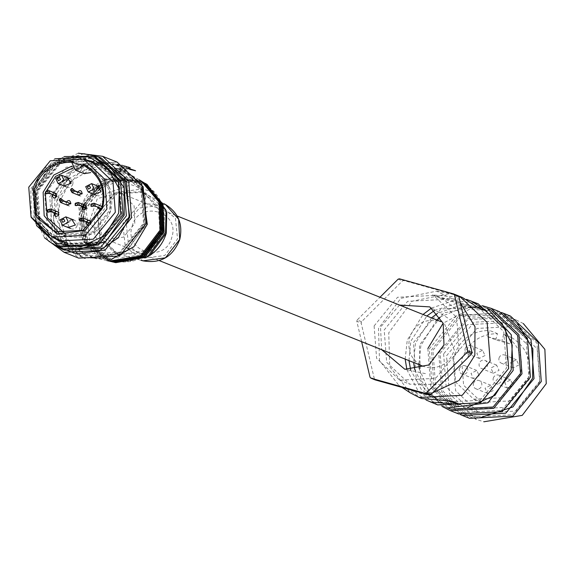 <?xml version="1.0" encoding="UTF-8"?>
<svg xmlns="http://www.w3.org/2000/svg" width="575" height="575" viewBox="0 0 575 575"><rect width="100%" height="100%" fill="white"/><g stroke="black" fill="none" stroke-linecap="round" stroke-linejoin="round"><path stroke-width="0.43" stroke-dasharray="2.88 2.16" d="M88.931 223.287L79.501 219.513M70.732 189.736L80.162 193.509M59.405 199.669L68.835 203.442M100.309 208.603L90.879 204.829M56.882 214.346L47.452 210.565M54.984 195.953L45.554 192.179M84.539 207.827L75.109 204.046M124.739 165.981L121.533 164.932A41.472 41.472 0 0 0 112.226 164.033M128.139 168.31L112.535 164.242L129.54 169.33M123.086 165.428L121.505 170.926L120.635 170.581L122.216 165.075L118.155 164.364L123.086 165.428L123.984 166.225L127.384 167.174L126.486 166.376L128.347 167.045M129.627 167.562L130.317 167.871L124.904 171.875L126.486 166.376M86.257 160.346L79.796 158.118L83.425 159.555M84.374 161.367L80.608 159.864L79.752 158.082L80.752 159.915L82.627 158.908M122.899 215.381L120.599 185.603L99.41 165.507L66.247 167.188L44.706 193.567L47.006 223.352L68.188 243.441L101.358 241.759L122.899 215.381M92.877 169.237L84.173 165.751M71.703 162.272L80.407 165.758M80.212 166.714L84.158 173.693M65.593 234.19L92.18 232.106L109.286 210.788C112.995 194.07 107.949 181.111 94.128 171.925M78.811 167.648L72.709 168.08M77.381 192.417L78.042 194.975M54.654 192.963L52.21 194.846L76.561 166.038L113.218 162.358L141.349 185.912L144.979 223.301L121.512 253.582L84.41 258.491L55.408 235.139L51.491 197.211L52.145 195.119M97.261 185.876L92.352 189.326L93.897 194.292M71.508 219.111L66.599 222.554L68.138 227.528M67.218 177.488L62.301 180.938L63.847 185.905M100.869 210.551L102.343 208.854L102.07 206.777M99.978 205.613L97.534 207.489M66.053 202.35L66.714 204.916M51.865 236.9L36.139 216.351L35.442 189.958L53.669 165.205L83.095 158.973M36.534 225.587L32.099 189.024L44.074 168.547L64.213 156.558M54.747 158.837L30.834 188.722L31.287 217.458M96.111 157.363L57.946 159.304L33.156 189.657L35.801 223.927L60.181 247.049M121.864 214.461L118.242 179.343L91.389 157.715L57.026 162.258L35.291 190.303L38.913 225.422L65.773 247.049L100.129 242.506L121.864 214.461M36.649 190.684L59.757 162.394L95.321 160.59L118.04 182.138L120.506 214.08L97.405 242.362L61.834 244.174L39.114 222.626L36.649 190.684M37.813 191.144L40.279 223.086L62.998 244.641L98.562 242.83L121.67 214.547L119.205 182.606L96.485 161.058L60.914 162.862L37.813 191.144M75.217 250.254L41.271 230.323L35.262 190.433L46.783 170.2L66.139 157.737L88.737 156.005L109.192 165.42M101.444 158.125L62.273 160.116L36.829 191.267L39.538 226.449L64.565 250.182M54.79 245.568L36.937 221.591L36.261 191.108L57.234 162.38L91.209 154.718M78.344 153.216L51.333 165.442L35.204 190.864L34.133 215.654L44.483 237.806M117.106 162.107L76.252 164.184L49.716 196.672L52.548 233.364L78.646 258.118M58.952 239.746L50.729 219.485L52.296 196.585M52.778 195.076L67.167 173.312L90.174 161.805M91.856 161.503L116.675 164.227L141.702 187.96L144.411 223.143L118.968 254.294L79.796 256.285L59.965 241.126M66.283 181.484L57.026 199.151L55.128 211.808M55.243 216.178L68.159 245.41L96.55 258.937L127.233 250.484L145.978 223.977L144.756 193.365L125.53 170.329L96.298 164.464L69.237 178.2M57.428 199.144L81.154 170.092L117.681 168.238L141.019 190.368L143.549 223.172L119.816 252.224L83.289 254.078L59.958 231.948L57.428 199.144M141.22 180.981L104.068 178.688L78.84 207.424L82.663 241.155L109.121 261.115M109.688 261.244L83.785 241.241L80.133 207.92L104.981 179.422L141.745 181.298M130.626 174.865L115.165 169.618M114.152 169.869L129.785 174.556M58.499 212.304L60.325 200.301L69.604 182.814M71.163 181.046L94.307 167.476L120.585 169.395L126.442 172.277L145.216 194.587L146.445 224.336L125.63 251.757L92.417 257.205L86.192 255.243L66.599 239.595L58.528 215.402M142.888 181.959L105.987 179.688L80.931 208.229L84.626 241.565L110.63 261.467M111.572 261.683L85.847 241.816L82.218 208.725L106.9 180.421L143.412 182.275M144.555 182.943L121.217 177.474L98.505 186.178M98.339 186.307L84.446 204.844M82.85 209.631L86.839 242.398L112.513 261.905M113.455 262.121L87.91 242.391L84.309 209.53L108.819 181.42L145.08 183.26M147.107 184.446L123.546 179.069L100.783 188.241M98.117 190.584L94.458 194.515M94.379 194.623L86.214 210.263L89.944 243.189L115.769 262.667M166.743 213.167L153.834 192.675L131.265 184.769L108.337 192.668L94.487 213.117L94.767 235.807L107.525 254.057L128.282 261.474L149.773 255.465M164.069 232.602L161.302 205.728L140.753 189.189L114.461 192.661L97.829 214.123L100.603 240.997L121.153 257.535L147.444 254.064L164.069 232.602M162.114 232.056L144.943 253.079L118.507 254.423L101.617 238.409L99.791 214.669L116.962 193.646L143.398 192.302L160.281 208.315L162.114 232.056M97.894 213.871L114.914 193.042L141.105 191.712L144.181 193.143L158.535 209.163L159.778 231.121M159.656 231.107L144.16 251.11L119.657 254.358L116.445 253.273L99.712 237.396L97.498 213.742M121.088 165.061L120.635 170.581L124.904 171.875L121.505 170.926L123.984 166.225M121.505 170.926L119.025 164.716M120.635 170.581L118.155 164.364M129.447 167.519L124.035 171.53L124.487 166.01M124.035 171.53L125.616 166.024M124.904 171.875L127.384 167.174M126.414 224.653L128.548 245.403L144.418 258.182L164.723 255.494L177.56 238.927L175.418 218.177L159.555 205.397L139.251 208.085L126.414 224.653M132.157 226.255C138.496 199.511 180.622 211.269 171.817 237.324C165.478 264.069 123.352 252.31 132.157 226.255M493.3 373.276L499.05 370.329L496.577 365.082L490.834 368.036L493.3 373.276L481.692 368.625A4.413 4.262 111.8 0 1 479.227 363.386A4.413 4.262 111.8 0 1 484.977 360.439A4.413 4.262 111.8 0 1 487.442 365.678A4.413 4.262 111.8 0 1 481.692 368.625M495.693 339.875L497.483 333.644C479.744 333.946 467.806 342.7 461.653 359.893L463.608 385.25L481.649 402.356L509.888 400.926L528.224 378.465C532.119 360.647 526.592 347.02 511.642 337.597L509.86 343.828L495.693 339.875L487.715 336.677L489.505 330.445L497.483 333.644M479.227 375.691L473.477 378.637L471.011 373.398L476.761 370.451L479.227 375.691M485.012 355.515L479.262 358.462L476.797 353.223L482.54 350.276L485.012 355.515M518.866 364.967L513.123 367.914L510.65 362.674L516.4 359.727L518.866 364.967M513.087 385.135L507.337 388.082L504.872 382.842L510.614 379.895L513.087 385.135M493.264 390.497L487.514 393.444L485.048 388.204L490.798 385.257L493.264 390.497M511.642 337.597L503.664 334.398C518.614 343.821 524.141 357.449 520.246 375.274L501.903 397.728L473.671 399.165L455.63 382.052L453.675 356.694C459.827 339.502 471.766 330.754 489.505 330.445M509.86 343.828L501.882 340.63L487.715 336.677M503.664 334.398L501.882 340.63M443.62 353.891L446.164 386.91L469.653 409.184L506.424 407.316L530.308 378.077L527.757 345.058L504.268 322.783L467.504 324.652L443.62 353.891M539.731 381.857L537.187 348.838L513.698 326.557L476.934 328.426L453.05 357.664L455.594 390.684L479.083 412.965L515.847 411.096L539.731 381.857M523.315 323.531L516.3 320.059L474.008 322.216L446.531 355.846L449.463 393.832L476.481 419.463L483.906 421.784M440.148 353.294L467.619 319.657L509.917 317.508L536.935 343.131L539.867 381.117L512.39 414.755L470.098 416.904L443.081 391.273L440.148 353.294M510.485 316.092L466.986 318.306L438.732 352.899L441.744 391.963L469.531 418.312M460.503 414.654L434.082 388.161L431.48 349.988L458.843 315.869L501.378 312.484M517.946 324.228L502.665 314.597L460.367 316.753L432.896 350.383L435.821 388.369L462.846 414L480.592 417.579M429.266 348.932L456.744 315.294L499.035 313.145L526.053 338.776L528.986 376.762L501.515 410.392L459.217 412.541L432.199 386.918L429.266 348.932M427.85 348.536L430.862 387.6L458.649 413.957M499.603 311.736L469.948 309.091L443.145 323.186M442.067 406.432L420.648 379.924L419.434 345.165L443.613 312.893L482.389 305.72M436.734 319.973L420.857 345.561L418.852 364.586M419.348 368.999L429.863 393.415L450.8 409.17M490.626 309.774L464.593 306.712L440.134 317.127M448.191 407.855L443.404 406.209L416.386 380.585L413.454 342.599L440.932 308.962L483.223 306.813L487.844 308.947M431.48 317.867L415.438 343.153L413.605 362.487M414.805 369.797L425.399 390.713L444.195 404.232L467.834 407.352M501.702 322.877L482.432 308.789L459.504 305.591L437.395 313.411M408.962 360.626L410.794 341.291L426.837 316.013M434.527 310.45L455.882 303.636L477.789 306.928L503.736 331.538L506.546 368.007L480.168 400.308L439.552 402.371L421.439 389.627L410.694 369.955M405.174 359.109L407.237 340.213L423.049 314.489M431.545 308.042L454.516 300.366L478.199 303.816M437.697 404.908L418.19 391.05L406.877 369.639M462.307 297.447L432.414 294.946L441.047 298.411L466.548 299.374M410.183 392.79L389.742 366.642L388.743 332.803L412.174 301.185L449.923 293.581L458.016 295.766M426.204 400.078L414.309 391.654L405.677 388.197L421.813 398.547M478.443 307.798L432.414 294.946M441.047 298.411L487.075 311.255M402.536 387.543L398.885 385.365L379.478 360.539L378.522 328.397L400.782 298.368L436.626 291.151L460.287 302.781M414.309 391.654L449.478 401.472M405.677 388.197L451.706 401.041M432.616 392.797L422.977 393.25M463.234 315.287L443.648 299.482L407.603 301.314L384.186 329.978L386.688 362.351L409.716 384.193L440.96 384.474M467.842 357.672L470.63 346.61M374.109 325.939L397.519 297.275L433.572 295.442L456.6 317.278L459.094 349.658L435.677 378.321L399.632 380.154L376.603 358.311L374.109 325.939M457.908 295.651L403.787 280.55L402.486 280.902L361.553 321.72L361.172 323.049L374.368 378.961L375.288 379.938M403.787 280.55L399.438 278.81M361.625 341.658L356.816 321.303L361.172 323.049M374.368 378.961L370.012 377.222M398.13 279.162L402.486 280.902M361.553 321.72L357.197 319.973L379.996 297.246M356.816 321.303L357.197 319.973M399.517 305.066L380.521 327.197L381.649 349.679M438.603 320.864C424.616 318.442 414.949 324.056 409.601 337.712C406.906 352.108 412.153 361.891 425.356 367.051C439.343 369.473 449.01 363.86 454.358 350.204L444.367 323.394M89.801 220.599L97.347 198.562L119.442 193.006L121.756 193.789L134.14 205.857L134.816 223.546L123.417 237.152L106.195 239.193L103.881 238.402L90.677 224.193M77.093 225.716A4.535 4.377 -68.2 0 0 74.556 220.333A4.535 4.377 -68.2 0 0 68.655 223.359A4.535 4.377 -68.2 0 0 71.185 228.742A4.535 4.377 -68.2 0 0 77.093 225.716M102.853 192.481A4.535 4.377 -68.2 0 0 100.316 187.098A4.535 4.377 -68.2 0 0 94.408 190.124A4.535 4.377 -68.2 0 0 96.945 195.514A4.535 4.377 -68.2 0 0 102.853 192.481M72.802 184.101A4.535 4.377 -68.2 0 0 70.265 178.71A4.535 4.377 -68.2 0 0 64.357 181.743A4.535 4.377 -68.2 0 0 66.894 187.127A4.535 4.377 -68.2 0 0 72.802 184.101M459.403 368.747A4.413 4.262 111.8 0 1 465.153 365.801A4.413 4.262 111.8 0 1 467.619 371.04A4.413 4.262 111.8 0 1 461.876 373.987A4.413 4.262 111.8 0 1 459.403 368.747M465.189 348.579A4.413 4.262 111.8 0 1 470.939 345.625A4.413 4.262 111.8 0 1 473.405 350.865A4.413 4.262 111.8 0 1 467.655 353.819A4.413 4.262 111.8 0 1 465.189 348.579M499.05 358.024A4.413 4.262 111.8 0 1 504.793 355.077A4.413 4.262 111.8 0 1 507.265 360.317A4.413 4.262 111.8 0 1 501.515 363.263A4.413 4.262 111.8 0 1 499.05 358.024M493.264 378.192A4.413 4.262 111.8 0 1 499.014 375.245A4.413 4.262 111.8 0 1 501.479 380.485A4.413 4.262 111.8 0 1 495.729 383.432A4.413 4.262 111.8 0 1 493.264 378.192M473.441 383.554A4.413 4.262 111.8 0 1 479.191 380.607A4.413 4.262 111.8 0 1 481.656 385.847A4.413 4.262 111.8 0 1 475.913 388.793A4.413 4.262 111.8 0 1 473.441 383.554M59.153 233.242L63.379 235.29L91.971 233.831L110.551 211.09L109.336 187.162L93.718 169.675M79.458 165.693L71.746 166.161M80.859 159.943L84.489 161.395M83.986 153.741L52.907 163.013L33.997 190.138L34.004 218.148L48.889 241.292M55.02 198.066L53.561 220.62L61.784 240.875M62.632 242.046L82.627 257.42L111.572 259.289M141.759 184.022L119.507 165.363L94.422 162.675M93.006 162.933L70.962 173.607L56.494 193.789M165.456 204.513L139.962 203.73L122.878 223.582L125.257 246.639L142.895 260.827M90.304 220.98L91.432 221.425M79.745 195.665L80.874 196.111M68.418 205.598L69.546 206.044M73.837 220.038L74.556 220.333M70.466 228.455L71.185 228.742M101.682 206.296L102.81 206.741M99.59 186.803L100.316 187.098M96.219 195.22L96.945 195.514M58.255 212.031L59.383 212.484M56.357 193.646L57.486 194.098M85.912 205.519L87.033 205.965M69.539 178.423L70.265 178.71M66.175 186.839L66.894 187.127M98.893 165.298L99.417 165.507M67.677 243.239L68.188 243.441M54.675 231.804L63.379 235.29C85.768 241.306 101.509 233.249 110.608 211.118C114.547 193.049 108.927 179.242 93.725 169.683M59.649 241.004L67.85 244.289M91.339 161.287L99.755 164.658M61.834 244.174L62.998 244.641M95.321 160.59L96.485 161.05M83.892 153.726L52.828 163.013L33.947 190.109L33.954 218.105L48.839 241.256M79.796 256.285L82.627 257.42L111.198 259.404M116.675 164.227L119.507 165.363L141.572 183.691M159.9 230.079C164.666 206.475 156.709 189.498 136.031 179.156C109.696 172.04 91.094 181.635 80.241 207.927C75.476 231.531 83.433 248.508 104.111 258.851C130.446 265.966 149.047 256.371 159.9 230.079M139.107 179.731L126.442 172.277M106.727 260.554L92.417 257.205M117.681 168.238L120.585 169.395M83.289 254.078L86.192 255.243M82.333 208.732C77.596 232.171 85.495 249.033 106.03 259.303C132.192 266.369 150.657 256.845 161.438 230.733C166.175 207.287 158.276 190.426 137.741 180.155L117.192 177.732L97.8 185.955M97.685 186.041L83.619 204.908M84.417 209.53C79.717 232.818 87.558 249.557 107.956 259.756C133.932 266.771 152.274 257.312 162.977 231.38C167.677 208.1 159.836 191.353 139.445 181.154L119.025 178.753L99.748 186.94M96.32 189.865L85.819 205.433M141.22 191.425L143.398 192.302M116.33 253.553L118.507 254.423M141.155 260.338L119.657 254.358M163.868 203.658L144.181 193.143M496.577 365.089L484.977 360.439M473.671 399.165L481.649 402.363M476.761 370.444L465.153 365.801M473.477 378.637L461.876 373.987M482.547 350.276L470.939 345.625M479.262 358.469L467.655 353.819M516.4 359.727L504.793 355.077M513.123 367.914L501.515 363.263M510.614 379.895L499.014 375.245M507.337 388.082L495.729 383.432M490.798 385.257L479.191 380.607M487.514 393.444L475.913 388.793M504.268 322.776L513.698 326.557M469.653 409.192L479.083 412.965M509.917 317.501L516.3 320.059M470.098 416.904L476.481 419.463M499.035 313.145L502.665 314.597M459.217 412.548L462.846 414M483.223 306.813L486.752 308.222M443.404 406.209L446.933 407.625M477.789 306.928L482.432 308.789M439.552 402.378L444.195 404.232M436.626 291.151L449.923 293.581M398.885 385.372L401.939 387.378M433.572 295.435L443.656 299.474M399.632 380.154L409.716 384.193M447.724 317.961L429.82 306.899M425.421 373.635L404.829 369.272M121.756 193.789L177.114 215.963M103.881 238.409L159.239 260.583"/><path stroke-width="0.86" d="M79.796 218.816A1.524 1.524 0 0 0 79.422 219.751L81.262 218.363L82.225 220.16L80.45 221.195L79.479 219.398L80.018 218.557M79.911 218.701L82.635 217.903L83.979 220.757L89.952 223.15M83.979 220.757L79.508 220.879M70.653 189.98A1.524 1.524 0 0 1 71.027 189.031L70.711 189.621L71.681 191.417L73.456 190.39L72.493 188.586L70.711 189.621L70.639 190.311M70.653 190.131L72.076 192.589L75.21 190.979L71.667 188.406M78.042 194.975L82.196 193.761L75.21 190.979M59.326 199.913A1.524 1.524 0 0 1 59.699 198.972L59.383 199.554L60.346 201.358L62.129 200.323L61.166 198.519L59.383 199.554L59.311 200.244M59.326 200.064L60.749 202.522L63.882 200.919L60.339 198.339M70.862 203.715L63.882 200.919M63.703 218.996L64.846 221.123L62.747 222.345L61.604 220.218L63.703 218.996M59.951 219.873L65.852 216.847L68.389 222.23L62.481 225.256L59.951 219.873M91.173 204.132A1.524 1.524 0 0 0 90.8 205.067L92.64 203.679L93.61 205.476L91.828 206.511L90.857 204.714L91.396 203.873M91.288 204.017L94.013 203.219L95.357 206.073L100.941 208.315M95.357 206.073L90.886 206.195M89.456 185.768L90.598 187.888L88.5 189.11L87.357 186.983L89.456 185.768M85.704 186.638L91.612 183.612L94.149 188.995L88.241 192.021L85.704 186.638M47.747 209.868A1.524 1.524 0 0 0 47.373 210.802L49.213 209.415L50.176 211.219L48.393 212.254L47.43 210.45L47.969 209.616M47.854 209.76L50.586 208.962L51.93 211.816L57.903 214.209M51.93 211.816L47.459 211.938M45.849 191.482A1.524 1.524 0 0 0 45.475 192.417L47.315 191.029L48.278 192.833L46.503 193.868L45.533 192.064L46.072 191.231M45.957 191.367L48.688 190.569L50.032 193.43L56.005 195.823M50.032 193.43L45.562 193.552M75.404 203.356A1.524 1.524 0 0 0 75.03 204.29L76.863 202.903L77.833 204.7L76.051 205.735L75.088 203.938L75.627 203.097M75.512 203.241L78.236 202.443L79.58 205.297L85.56 207.69M79.58 205.297L75.109 205.419M59.412 177.38L60.555 179.508L58.449 180.73L57.313 178.602L59.412 177.38M55.653 178.257L61.561 175.224L64.098 180.607L58.19 183.641L55.653 178.257M135.197 170.567L128.139 168.31M129.54 169.33L135.549 170.768M128.347 167.045L129.627 167.562M130.317 167.871L124.487 166.01M28.75 187.17L50.291 160.799L83.454 159.11L104.643 179.206L106.936 208.991L85.395 235.362L52.232 237.051L31.05 216.955L28.75 187.17M32.998 188.356L35.916 216.631L57.536 234.032L85.193 230.381L102.688 207.805C106.835 187.896 100.266 173.248 82.965 163.861L82.75 165.305L72.551 162.459L73.133 161.115C53.417 160.181 40.034 169.258 32.998 188.356M73.133 161.115L71.703 162.272C53.302 162.121 40.875 170.962 34.421 188.787L36.405 214.475L54.675 231.797L83.267 230.345L101.847 207.604C105.822 189.082 99.928 175.131 84.173 165.751L82.965 163.861M71.703 162.272L75.454 170.207L84.173 165.751M75.454 170.207L84.158 173.693L90.706 172.586M72.709 168.08L55.502 176.453L45.26 192.927L47.402 217.853L65.593 234.19M82.196 193.761C81.513 190.109 79.903 189.664 77.381 192.417M86.573 208.078C85.883 204.427 84.281 203.974 81.758 206.734C82.441 210.385 84.043 210.831 86.573 208.078M90.965 223.538C90.282 219.887 88.672 219.434 86.149 222.194C86.839 225.846 88.442 226.298 90.965 223.538M52.145 195.119L52.203 194.86C52.886 198.519 54.496 198.964 57.018 196.204L54.654 192.963M93.897 194.292L101.135 191.777L97.261 185.876M68.138 227.528L75.375 225.005L71.508 219.111M63.847 185.905L71.084 183.389L67.218 177.488M102.07 206.777L99.978 205.613M97.534 207.489L100.869 210.551M58.916 214.597C58.226 210.939 56.623 210.493 54.1 213.253C54.783 216.904 56.393 217.35 58.916 214.597M66.714 204.916L70.869 203.694C70.179 200.042 68.576 199.597 66.053 202.35M83.095 158.973L91.339 161.287L112.987 181.815L115.331 212.247L93.323 239.2L59.433 240.918L51.865 236.9M64.213 156.558L87.731 156.314L107.899 168.231L119.241 189.074L118.673 213.181L104.578 235.678L80.938 246.876L55.48 243.096L36.534 225.587M31.287 217.458L57.859 246.122L96.018 244.181L120.808 213.828L118.17 179.558L93.79 156.436L54.747 158.837M57.859 246.122L60.181 247.049L98.339 245.108L123.129 214.763L120.491 180.485L96.111 157.363L93.79 156.436M109.192 165.42L124.085 187.838L124.214 215.258L105.649 241.644L75.217 250.254M48.889 241.292L61.733 249.047L64.565 250.182L103.737 248.192L129.181 217.041L126.464 181.858L101.444 158.125L98.612 156.989L83.892 153.726M91.209 154.718L124.38 176.748L129.749 217.199L118.242 237.813L98.936 250.973L76.101 253.762L54.79 245.568M44.483 237.806L64.134 252.303L104.988 250.226L131.524 217.738L128.699 181.046L102.602 156.292L78.344 153.216M64.134 252.303L78.646 258.118L119.499 256.04L146.036 223.553L143.204 186.861L117.106 162.107L102.602 156.292M52.296 196.585L52.778 195.076M90.174 161.805L91.856 161.503M59.965 241.126L58.952 239.746M55.128 211.808L55.243 216.178M69.237 178.2L66.283 181.484M106.727 260.554L109.121 261.115L140.458 255.976L160.102 230.101L158.937 202.026L141.22 180.981L139.107 179.731M141.745 181.298L159.9 202.551L161.05 230.503L141.493 256.27L109.688 261.244M69.604 182.814L71.163 181.046M58.528 215.402L58.499 212.304M110.63 261.467L142.126 256.45L161.64 230.748L160.49 202.867L142.255 181.585M143.412 182.275L161.446 203.385L162.588 231.15L143.161 256.745L111.572 261.683M112.513 261.905L143.8 256.924L163.178 231.402L162.035 203.708L143.923 182.57M84.446 204.844L82.85 209.631M145.08 183.26L162.991 204.226L164.134 231.804L144.835 257.219L113.455 262.121M114.051 262.272L115.769 262.667L147.308 257.054L165.535 232.393L166.046 210.278L147.107 184.446L145.59 183.547M100.783 188.241L98.117 190.584M166.268 233.148L166.743 213.167L166.268 233.155C163.437 242.621 157.938 250.053 149.78 255.465L166.268 233.148M483.906 421.784L522.244 415.366L546.25 383.676L544.877 349.356L523.315 323.531M462.278 415.409L469.531 418.32L513.029 416.106L541.283 381.512L538.272 342.448L510.485 316.092L503.233 313.188L531.02 339.545L534.031 378.609L505.777 413.195L462.278 415.409L460.503 414.654M501.378 312.484L503.233 313.188M480.592 417.579L513.001 406.906L532.615 378.213L532.867 348.888L517.946 324.228M450.239 410.586L458.649 413.957L502.147 411.743L530.402 377.157L527.39 338.093L499.603 311.736L491.187 308.365L518.973 334.722L521.985 373.786L493.731 408.372L450.239 410.586L442.067 406.432M443.145 323.186L427.85 348.536M482.389 305.72L491.187 308.365M418.852 364.586L419.348 368.999M446.933 407.625L450.8 409.177L493.098 407.021L520.569 373.391L517.644 335.405L490.626 309.774L486.752 308.222M440.134 317.127L436.734 319.973M487.844 308.947L511.29 334.808L513.173 370.422L487.967 402.823L448.191 407.855M413.605 362.487L414.805 369.797M467.834 407.352L494.974 395.305L511.189 369.869L512.217 345.014L501.702 322.877M437.395 313.411L431.48 317.867M426.837 316.013L434.527 310.45M410.694 369.955L408.962 360.626M423.049 314.489L431.545 308.042M466.548 299.374L478.199 303.816L505.677 329.877L508.652 368.51L480.714 402.716L437.697 404.908L426.204 400.078M406.877 369.639L405.174 359.109M470.939 300.905L487.075 311.255L478.443 307.798L462.307 297.447L459.698 296.405L487.176 322.467L490.159 361.1L462.214 395.312L419.204 397.497L410.183 392.79L401.939 387.378M458.016 295.766L459.698 296.405M419.197 397.497L421.813 398.547L451.706 401.041L460.338 404.498L430.445 402.004M460.287 302.781L475.015 326.693L474.842 355.271L459.066 380.391L432.616 392.797M449.478 401.472L460.338 404.498M422.977 393.25L402.536 387.543M440.96 384.474L467.842 357.672M470.63 346.61L463.234 315.287M458.836 296.628L457.908 295.651L453.56 293.911L454.487 294.889L467.676 350.8L472.032 352.547L458.836 296.628L454.487 294.889M429.41 395.039L425.062 393.3L370.94 378.192L375.288 379.938L429.41 395.039L430.718 394.687L471.651 353.877L472.032 352.547M379.996 297.246L398.13 279.162L399.438 278.81L453.56 293.911M471.651 353.877L467.295 352.13L426.363 392.948L430.718 394.687M370.94 378.192L370.012 377.222L361.625 341.658M426.363 392.948L425.062 393.3M467.676 350.8L467.295 352.13M381.649 349.679L404.829 369.272L428.928 364.931L443.979 344.907L443.196 323.308L429.812 306.899L399.517 305.066M90.677 224.193L89.801 220.599M71.746 166.161L53.813 175.023L43.125 192.28L44.167 215.769L59.153 233.242M48.839 241.256L61.733 249.047L100.905 247.056L126.349 215.905L123.639 180.73L98.612 156.997L83.986 153.741M61.784 240.875L62.632 242.046M111.572 259.289L133.946 246.646L147.243 224.272L141.759 184.022M94.422 162.675L93.006 162.933M56.494 193.789L55.02 198.066M141.155 260.338L142.895 260.827L165.435 257.83L179.688 239.43L178.66 219.248L165.456 204.513L163.868 203.658M82.635 217.903L90.304 220.98M72.076 192.589L79.745 195.665M60.749 202.522L68.418 205.598M65.852 216.84L73.837 220.038M62.481 225.256L70.466 228.455M94.013 203.219L101.682 206.296M91.612 183.612L99.59 186.803M88.241 192.021L96.219 195.22M50.586 208.962L58.255 212.031M48.688 190.569L56.357 193.646M78.236 202.443L85.912 205.519M61.561 175.224L69.539 178.423M58.19 183.641L66.175 186.839M83.454 159.11L98.893 165.298M52.232 237.051L67.677 243.239M111.198 259.404L133.846 246.819L147.301 224.3L141.572 183.691M111.004 261.553L110.285 261.388M83.619 204.908L82.225 209.092M112.887 261.999L112.168 261.826M99.748 186.94L96.32 189.865M85.819 205.433L84.295 209.968M166.736 213.138L166.046 210.278M149.773 255.465L147.308 257.054M142.895 260.827C160.705 263.896 172.996 256.781 179.759 239.473C183.087 224.228 178.322 212.577 165.456 204.513M177.114 215.963L440.917 321.648M159.239 260.583L423.042 366.268"/></g></svg>

